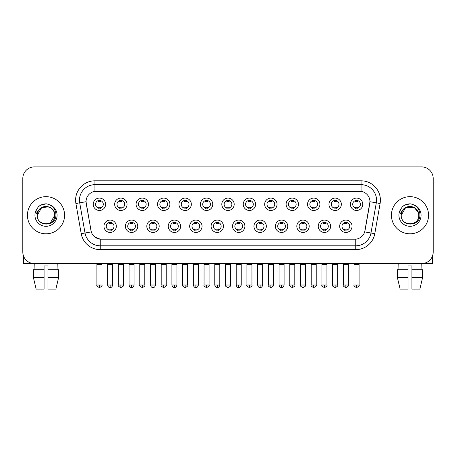 <?xml version="1.0" encoding="UTF-8"?>
<svg xmlns="http://www.w3.org/2000/svg" width="456" height="456" viewBox="0 0 456 456"><rect width="100%" height="100%" fill="white"/><g stroke="black" fill="none" stroke-linecap="round" stroke-linejoin="round"><path stroke-width="0.68" d="M137.758 226.261A6.19 6.19 0 0 1 131.567 232.446A6.19 6.19 0 0 1 125.383 226.261A6.19 6.19 0 0 1 131.567 220.071A6.19 6.19 0 0 1 137.758 226.261M127.703 226.261A3.87 3.87 0 0 0 131.567 230.126A3.87 3.87 0 0 0 135.438 226.261A3.87 3.87 0 0 0 131.567 222.391A3.87 3.87 0 0 0 127.703 226.261M159.19 226.261A6.19 6.19 0 0 1 152.999 232.446A6.19 6.19 0 0 1 146.809 226.261A6.19 6.19 0 0 1 152.999 220.071A6.19 6.19 0 0 1 159.19 226.261M149.129 226.261A3.87 3.87 0 0 0 152.999 230.126A3.87 3.87 0 0 0 156.864 226.261A3.87 3.87 0 0 0 152.999 222.391A3.87 3.87 0 0 0 149.129 226.261M180.616 226.261A6.19 6.19 0 0 1 174.426 232.446A6.19 6.19 0 0 1 168.241 226.261A6.19 6.19 0 0 1 174.426 220.071A6.19 6.19 0 0 1 180.616 226.261M170.561 226.261A3.87 3.87 0 0 0 174.426 230.126A3.87 3.87 0 0 0 178.296 226.261A3.87 3.87 0 0 0 174.426 222.391A3.87 3.87 0 0 0 170.561 226.261M202.048 226.261A6.19 6.19 0 0 1 195.858 232.446A6.19 6.19 0 0 1 189.667 226.261A6.19 6.19 0 0 1 195.858 220.071A6.19 6.19 0 0 1 202.048 226.261M191.987 226.261A3.87 3.87 0 0 0 195.858 230.126A3.87 3.87 0 0 0 199.722 226.261A3.87 3.87 0 0 0 195.858 222.391A3.87 3.87 0 0 0 191.987 226.261M223.474 226.261A6.19 6.19 0 0 1 217.284 232.446A6.19 6.19 0 0 1 211.094 226.261A6.19 6.19 0 0 1 217.284 220.071A6.19 6.19 0 0 1 223.474 226.261M213.419 226.261A3.87 3.87 0 0 0 217.284 230.126A3.87 3.87 0 0 0 221.154 226.261A3.87 3.87 0 0 0 217.284 222.391A3.87 3.87 0 0 0 213.419 226.261M244.906 226.261A6.19 6.19 0 0 1 238.716 232.446A6.19 6.19 0 0 1 232.526 226.261A6.19 6.19 0 0 1 238.716 220.071A6.19 6.19 0 0 1 244.906 226.261M234.846 226.261A3.87 3.87 0 0 0 238.716 230.126A3.87 3.87 0 0 0 242.581 226.261A3.87 3.87 0 0 0 238.716 222.391A3.87 3.87 0 0 0 234.846 226.261M266.332 226.261A6.19 6.19 0 0 1 260.142 232.446A6.19 6.19 0 0 1 253.952 226.261A6.19 6.19 0 0 1 260.142 220.071A6.19 6.19 0 0 1 266.332 226.261M256.278 226.261A3.87 3.87 0 0 0 260.142 230.126A3.87 3.87 0 0 0 264.013 226.261A3.87 3.87 0 0 0 260.142 222.391A3.87 3.87 0 0 0 256.278 226.261M287.759 226.261A6.19 6.19 0 0 1 281.574 232.446A6.19 6.19 0 0 1 275.384 226.261A6.19 6.19 0 0 1 281.574 220.071A6.19 6.19 0 0 1 287.759 226.261M277.704 226.261A3.87 3.87 0 0 0 281.574 230.126A3.87 3.87 0 0 0 285.439 226.261A3.87 3.87 0 0 0 281.574 222.391A3.87 3.87 0 0 0 277.704 226.261M309.191 226.261A6.19 6.19 0 0 1 303.001 232.446A6.19 6.19 0 0 1 296.81 226.261A6.19 6.19 0 0 1 303.001 220.071A6.19 6.19 0 0 1 309.191 226.261M299.136 226.261A3.87 3.87 0 0 0 303.001 230.126A3.87 3.87 0 0 0 306.871 226.261A3.87 3.87 0 0 0 303.001 222.391A3.87 3.87 0 0 0 299.136 226.261M330.617 226.261A6.19 6.19 0 0 1 324.433 232.446A6.19 6.19 0 0 1 318.242 226.261A6.19 6.19 0 0 1 324.433 220.071A6.19 6.19 0 0 1 330.617 226.261M320.562 226.261A3.87 3.87 0 0 0 324.433 230.126A3.87 3.87 0 0 0 328.297 226.261A3.87 3.87 0 0 0 324.433 222.391A3.87 3.87 0 0 0 320.562 226.261M352.049 226.261A6.19 6.19 0 0 1 345.859 232.446A6.19 6.19 0 0 1 339.669 226.261A6.19 6.19 0 0 1 345.859 220.071A6.19 6.19 0 0 1 352.049 226.261M341.989 226.261A3.87 3.87 0 0 0 345.859 230.126A3.87 3.87 0 0 0 349.729 226.261A3.87 3.87 0 0 0 345.859 222.391A3.87 3.87 0 0 0 341.989 226.261M116.331 226.261A6.19 6.19 0 0 1 110.141 232.446A6.19 6.19 0 0 1 103.951 226.261A6.19 6.19 0 0 1 110.141 220.071A6.19 6.19 0 0 1 116.331 226.261M106.271 226.261A3.87 3.87 0 0 0 110.141 230.126A3.87 3.87 0 0 0 114.011 226.261A3.87 3.87 0 0 0 110.141 222.391A3.87 3.87 0 0 0 106.271 226.261M127.042 204.288A6.19 6.19 0 0 1 120.857 210.478A6.19 6.19 0 0 1 114.667 204.288A6.19 6.19 0 0 1 120.857 198.098A6.19 6.19 0 0 1 127.042 204.288M116.987 204.288A3.87 3.87 0 0 0 120.857 208.158A3.87 3.87 0 0 0 124.722 204.288A3.87 3.87 0 0 0 120.857 200.423A3.87 3.87 0 0 0 116.987 204.288M148.474 204.288A6.19 6.19 0 0 1 142.283 210.478A6.19 6.19 0 0 1 136.093 204.288A6.19 6.19 0 0 1 142.283 198.098A6.19 6.19 0 0 1 148.474 204.288M138.419 204.288A3.87 3.87 0 0 0 142.283 208.158A3.87 3.87 0 0 0 146.154 204.288A3.87 3.87 0 0 0 142.283 200.423A3.87 3.87 0 0 0 138.419 204.288M169.9 204.288A6.19 6.19 0 0 1 163.715 210.478A6.19 6.19 0 0 1 157.525 204.288A6.19 6.19 0 0 1 163.715 198.098A6.19 6.19 0 0 1 169.9 204.288M159.845 204.288A3.87 3.87 0 0 0 163.715 208.158A3.87 3.87 0 0 0 167.58 204.288A3.87 3.87 0 0 0 163.715 200.423A3.87 3.87 0 0 0 159.845 204.288M191.332 204.288A6.19 6.19 0 0 1 185.142 210.478A6.19 6.19 0 0 1 178.951 204.288A6.19 6.19 0 0 1 185.142 198.098A6.19 6.19 0 0 1 191.332 204.288M181.271 204.288A3.87 3.87 0 0 0 185.142 208.158A3.87 3.87 0 0 0 189.012 204.288A3.87 3.87 0 0 0 185.142 200.423A3.87 3.87 0 0 0 181.271 204.288M212.758 204.288A6.19 6.19 0 0 1 206.574 210.478A6.19 6.19 0 0 1 200.383 204.288A6.19 6.19 0 0 1 206.574 198.098A6.19 6.19 0 0 1 212.758 204.288M202.703 204.288A3.87 3.87 0 0 0 206.574 208.158A3.87 3.87 0 0 0 210.438 204.288A3.87 3.87 0 0 0 206.574 200.423A3.87 3.87 0 0 0 202.703 204.288M234.19 204.288A6.19 6.19 0 0 1 228 210.478A6.19 6.19 0 0 1 221.81 204.288A6.19 6.19 0 0 1 228 198.098A6.19 6.19 0 0 1 234.19 204.288M224.13 204.288A3.87 3.87 0 0 0 228 208.158A3.87 3.87 0 0 0 231.87 204.288A3.87 3.87 0 0 0 228 200.423A3.87 3.87 0 0 0 224.13 204.288M255.616 204.288A6.19 6.19 0 0 1 249.426 210.478A6.19 6.19 0 0 1 243.242 204.288A6.19 6.19 0 0 1 249.426 198.098A6.19 6.19 0 0 1 255.616 204.288M245.562 204.288A3.87 3.87 0 0 0 249.426 208.158A3.87 3.87 0 0 0 253.297 204.288A3.87 3.87 0 0 0 249.426 200.423A3.87 3.87 0 0 0 245.562 204.288M277.048 204.288A6.19 6.19 0 0 1 270.858 210.478A6.19 6.19 0 0 1 264.668 204.288A6.19 6.19 0 0 1 270.858 198.098A6.19 6.19 0 0 1 277.048 204.288M266.988 204.288A3.87 3.87 0 0 0 270.858 208.158A3.87 3.87 0 0 0 274.729 204.288A3.87 3.87 0 0 0 270.858 200.423A3.87 3.87 0 0 0 266.988 204.288M298.475 204.288A6.19 6.19 0 0 1 292.285 210.478A6.19 6.19 0 0 1 286.1 204.288A6.19 6.19 0 0 1 292.285 198.098A6.19 6.19 0 0 1 298.475 204.288M288.42 204.288A3.87 3.87 0 0 0 292.285 208.158A3.87 3.87 0 0 0 296.155 204.288A3.87 3.87 0 0 0 292.285 200.423A3.87 3.87 0 0 0 288.42 204.288M319.907 204.288A6.19 6.19 0 0 1 313.717 210.478A6.19 6.19 0 0 1 307.526 204.288A6.19 6.19 0 0 1 313.717 198.098A6.19 6.19 0 0 1 319.907 204.288M309.846 204.288A3.87 3.87 0 0 0 313.717 208.158A3.87 3.87 0 0 0 317.581 204.288A3.87 3.87 0 0 0 313.717 200.423A3.87 3.87 0 0 0 309.846 204.288M341.333 204.288A6.19 6.19 0 0 1 335.143 210.478A6.19 6.19 0 0 1 328.958 204.288A6.19 6.19 0 0 1 335.143 198.098A6.19 6.19 0 0 1 341.333 204.288M331.278 204.288A3.87 3.87 0 0 0 335.143 208.158A3.87 3.87 0 0 0 339.013 204.288A3.87 3.87 0 0 0 335.143 200.423A3.87 3.87 0 0 0 331.278 204.288M362.765 204.288A6.19 6.19 0 0 1 356.575 210.478A6.19 6.19 0 0 1 350.385 204.288A6.19 6.19 0 0 1 356.575 198.098A6.19 6.19 0 0 1 362.765 204.288M352.705 204.288A3.87 3.87 0 0 0 356.575 208.158A3.87 3.87 0 0 0 360.44 204.288A3.87 3.87 0 0 0 356.575 200.423A3.87 3.87 0 0 0 352.705 204.288M105.615 204.288A6.19 6.19 0 0 1 99.425 210.478A6.19 6.19 0 0 1 93.235 204.288A6.19 6.19 0 0 1 99.425 198.098A6.19 6.19 0 0 1 105.615 204.288M95.56 204.288A3.87 3.87 0 0 0 99.425 208.158A3.87 3.87 0 0 0 103.295 204.288A3.87 3.87 0 0 0 99.425 200.423A3.87 3.87 0 0 0 95.56 204.288M81.214 233.677L75.895 203.507A19.34 19.34 0 0 1 94.939 180.81L361.061 180.81A19.34 19.34 0 0 1 380.104 203.507L374.786 233.677A19.34 19.34 0 0 1 355.743 249.66L100.257 249.66A19.34 19.34 0 0 1 81.214 233.677L91.297 231.899L86.201 203.513A10.442 10.442 0 0 1 96.484 191.252L359.516 191.252A10.442 10.442 0 0 1 369.799 203.513L365.022 230.588A10.442 10.442 0 0 1 354.739 239.218L101.26 239.218A10.442 10.442 0 0 1 90.978 230.588L86.041 201.717L79.703 202.834A15.47 15.47 0 0 1 94.939 184.68L361.061 184.68A15.47 15.47 0 0 1 376.297 202.834L370.979 233.01A15.47 15.47 0 0 1 355.743 245.795L100.257 245.795A15.47 15.47 0 0 1 85.021 233.01L79.703 202.834A15.47 15.47 0 0 1 79.469 200.15M27.44 215.238A18.565 18.565 0 0 0 46.01 233.803A18.565 18.565 0 0 0 64.575 215.238A18.565 18.565 0 0 0 46.01 196.667A18.565 18.565 0 0 0 27.44 215.238A18.565 18.565 0 0 0 46.01 233.803A18.565 18.565 0 0 0 64.575 215.238A18.565 18.565 0 0 0 46.01 196.667A18.565 18.565 0 0 0 27.44 215.238M391.425 215.238A18.565 18.565 0 0 0 409.99 233.803A18.565 18.565 0 0 0 428.56 215.238A18.565 18.565 0 0 0 409.99 196.667A18.565 18.565 0 0 0 391.425 215.238A18.565 18.565 0 0 0 409.99 233.803A18.565 18.565 0 0 0 428.56 215.238A18.565 18.565 0 0 0 409.99 196.667A18.565 18.565 0 0 0 391.425 215.238M94.939 180.81L94.939 191.366L361.061 191.366L361.061 180.81M86.041 201.695L86.155 200.15M354.739 239.218L101.26 239.218M100.257 249.66L100.257 239.172L94.683 236.886M376.297 202.834L369.958 201.717L364.703 231.899L370.979 233.01L376.297 202.834L380.104 203.507M365.022 230.588L364.96 230.918M91.04 230.918L90.978 230.588M433.2 178.49A11.605 11.605 0 0 0 421.595 166.885L34.405 166.885A11.605 11.605 0 0 0 22.8 178.49L22.8 251.98A11.605 11.605 0 0 0 34.405 263.585L421.595 263.585A11.605 11.605 0 0 0 433.2 251.98L433.2 178.49L433.2 251.98M22.8 178.49L22.8 251.98M421.595 166.885L34.405 166.885M34.405 263.585L421.595 263.585M98.268 208.381L98.268 207.018A2.97 2.97 0 0 0 100.588 207.018L100.588 208.381M99.425 285.017L96.911 285.017C96.404 285.821 97.242 286.659 99.425 287.531L99.425 285.017L101.939 285.017L101.939 264.4L96.911 264.4L96.706 263.585M101.939 264.4L102.144 263.585M100.588 200.195L100.588 201.558A2.97 2.97 0 0 0 98.268 201.558L98.268 200.195M108.978 230.354L108.978 228.992A2.97 2.97 0 0 0 111.298 228.992L111.298 230.354M110.141 285.017L107.627 285.017C108.066 286.807 108.904 287.645 110.141 287.531L110.141 285.017L112.655 285.017L112.655 264.4L107.627 264.4L107.422 263.585M112.655 264.4L112.86 263.585M111.298 222.163L111.298 223.525A2.97 2.97 0 0 0 108.978 223.525L108.978 222.163M119.694 208.381L119.694 207.018A2.97 2.97 0 0 0 122.014 207.018L122.014 208.381M120.857 285.017L118.343 285.017C117.83 285.821 118.668 286.659 120.857 287.531L120.857 285.017L123.371 285.017L123.371 264.4L118.343 264.4L118.138 263.585M123.371 264.4L123.57 263.585M122.014 200.195L122.014 201.558A2.97 2.97 0 0 0 119.694 201.558L119.694 200.195M141.126 208.381L141.126 207.018A2.97 2.97 0 0 0 143.446 207.018L143.446 208.381M142.283 285.017L139.77 285.017C139.262 285.821 140.1 286.659 142.283 287.531L142.283 285.017L144.797 285.017L144.797 264.4L139.77 264.4L139.564 263.585M144.797 264.4L145.002 263.585M143.446 200.195L143.446 201.558A2.97 2.97 0 0 0 141.126 201.558L141.126 200.195M162.553 208.381L162.553 207.018A2.97 2.97 0 0 0 164.872 207.018L164.872 208.381M163.715 285.017L161.196 285.017C160.689 285.821 161.527 286.659 163.715 287.531L163.715 285.017L166.229 285.017L166.229 264.4L161.196 264.4L160.996 263.585M166.229 264.4L166.429 263.585M164.872 200.195L164.872 201.558A2.97 2.97 0 0 0 162.553 201.558L162.553 200.195M183.979 208.381L183.979 207.018A2.97 2.97 0 0 0 186.304 207.018L186.304 208.381M185.142 285.017L182.628 285.017C182.115 285.821 182.953 286.659 185.142 287.531L185.142 285.017L187.655 285.017L187.655 264.4L182.628 264.4L182.423 263.585M187.655 264.4L187.861 263.585M186.304 200.195L186.304 201.558A2.97 2.97 0 0 0 183.979 201.558L183.979 200.195M130.41 230.354L130.41 228.992A2.97 2.97 0 0 0 132.73 228.992L132.73 230.354M131.567 285.017L129.054 285.017C129.493 286.807 130.331 287.645 131.567 287.531L131.567 285.017L134.081 285.017L134.081 264.4L129.054 264.4L128.854 263.585M134.081 264.4L134.286 263.585M132.73 222.163L132.73 223.525A2.97 2.97 0 0 0 130.41 223.525L130.41 222.163M151.837 230.354L151.837 228.992A2.97 2.97 0 0 0 154.156 228.992L154.156 230.354M152.999 285.017L150.486 285.017C150.925 286.807 151.762 287.645 152.999 287.531L152.999 285.017L155.513 285.017L155.513 264.4L150.486 264.4L150.28 263.585M155.513 264.4L155.718 263.585M154.156 222.163L154.156 223.525A2.97 2.97 0 0 0 151.837 223.525L151.837 222.163M173.269 230.354L173.269 228.992A2.97 2.97 0 0 0 175.588 228.992L175.588 230.354M174.426 285.017L171.912 285.017C172.351 286.807 173.189 287.645 174.426 287.531L174.426 285.017L176.939 285.017L176.939 264.4L171.912 264.4L171.712 263.585M176.939 264.4L177.145 263.585M175.588 222.163L175.588 223.525A2.97 2.97 0 0 0 173.269 223.525L173.269 222.163M37.671 212.604L37.255 215.238C36.776 227.111 55.985 226.894 55.923 215.238C55.957 210.41 53.802 206.91 49.465 204.721L46.848 203.866C43.696 203.678 40.915 204.601 38.509 206.642L36.936 208.905C35.973 210.524 35.762 212.097 36.303 213.625L39.119 209.446C41.741 206.825 44.865 205.958 48.484 206.847A8.744 8.744 0 0 0 37.671 212.604M54.247 212.308C51.528 203.131 36.736 205.81 37.267 215.238L41.638 207.662L48.49 206.853C52.389 208.238 54.481 211.037 54.754 215.238C55.29 226.518 36.731 226.518 37.267 215.238C36.731 203.957 55.29 203.957 54.754 215.238L50.382 222.807M38.538 206.625L40.305 205.36L46.096 203.832L40.305 205.36L38.538 206.625L40.305 205.36L46.096 203.832L40.305 205.36L38.538 206.625M401.65 212.604L401.234 215.238C400.756 227.111 419.97 226.894 419.902 215.238C419.942 210.41 417.787 206.91 413.444 204.721L410.833 203.866C407.681 203.678 404.899 204.601 402.494 206.642L400.915 208.905C399.958 210.524 399.747 212.097 400.282 213.625L403.104 209.446C405.726 206.825 408.85 205.958 412.469 206.847A8.744 8.744 0 0 0 401.65 212.604L401.246 215.238C400.71 203.957 419.269 203.957 418.733 215.238C419.269 226.518 400.71 226.518 401.246 215.238L405.618 207.662L414.361 207.662M418.232 212.308L414.361 207.662L412.469 206.847C416.374 208.238 418.465 211.037 418.733 215.238M402.517 206.625L404.29 205.36L410.081 203.832L404.29 205.36L402.517 206.625L404.29 205.36L410.081 203.832L404.29 205.36L402.517 206.625M23.575 256.147L23.575 263.585L68.446 263.585M432.425 256.147L432.425 263.585L387.554 263.585M44.072 269.775L44.072 277.51L33.391 277.51L36.138 289.115L33.391 277.51L33.391 269.775L44.072 269.775L44.072 265.905L47.943 265.905L47.943 269.775L58.624 269.775L58.624 277.51L55.877 289.115L58.624 277.51L47.943 277.51L47.943 269.775M57.228 263.585L57.057 269.775M44.072 277.51L44.072 289.115L36.138 289.115M55.877 289.115L47.943 289.115L47.943 277.51M34.793 263.585L34.958 269.775M408.057 269.775L408.057 277.51L397.375 277.51L400.123 289.115L397.375 277.51L397.375 269.775L408.057 269.775L408.057 265.905L411.928 265.905L411.928 269.775L422.609 269.775L422.609 277.51L419.862 289.115L422.609 277.51L411.928 277.51L411.928 269.775M421.207 263.585L421.042 269.775M408.057 277.51L408.057 289.115L400.123 289.115M419.862 289.115L411.928 289.115L411.928 277.51M398.772 263.585L398.943 269.775M205.411 208.381L205.411 207.018A2.97 2.97 0 0 0 207.731 207.018L207.731 208.381M206.574 285.017L204.054 285.017C203.547 285.821 204.385 286.659 206.574 287.531L206.574 285.017L209.087 285.017L209.087 264.4L204.054 264.4L203.855 263.585M209.087 264.4L209.287 263.585M207.731 200.195L207.731 201.558A2.97 2.97 0 0 0 205.411 201.558L205.411 200.195M226.837 208.381L226.837 207.018A2.97 2.97 0 0 0 229.163 207.018L229.163 208.381M228 285.017L225.486 285.017C224.973 285.821 225.811 286.659 228 287.531L228 285.017L230.514 285.017L230.514 264.4L225.486 264.4L225.281 263.585M230.514 264.4L230.719 263.585M229.163 200.195L229.163 201.558A2.97 2.97 0 0 0 226.837 201.558L226.837 200.195M248.269 208.381L248.269 207.018A2.97 2.97 0 0 0 250.589 207.018L250.589 208.381M249.426 285.017L246.913 285.017C246.405 285.821 247.243 286.659 249.426 287.531L249.426 285.017L251.946 285.017L251.946 264.4L246.913 264.4L246.713 263.585M251.946 264.4L252.145 263.585M250.589 200.195L250.589 201.558A2.97 2.97 0 0 0 248.269 201.558L248.269 200.195M194.695 230.354L194.695 228.992A2.97 2.97 0 0 0 197.015 228.992L197.015 230.354M195.858 285.017L193.344 285.017C193.783 286.807 194.621 287.645 195.858 287.531L195.858 285.017L198.371 285.017L198.371 264.4L193.344 264.4L193.139 263.585M198.371 264.4L198.577 263.585M197.015 222.163L197.015 223.525A2.97 2.97 0 0 0 194.695 223.525L194.695 222.163M216.127 230.354L216.127 228.992A2.97 2.97 0 0 0 218.447 228.992L218.447 230.354M217.284 285.017L214.77 285.017C215.209 286.807 216.047 287.645 217.284 287.531L217.284 285.017L219.798 285.017L219.798 264.4L214.77 264.4L214.571 263.585M219.798 264.4L220.003 263.585M218.447 222.163L218.447 223.525A2.97 2.97 0 0 0 216.127 223.525L216.127 222.163M237.553 230.354L237.553 228.992A2.97 2.97 0 0 0 239.873 228.992L239.873 230.354M238.716 285.017L236.202 285.017C236.641 286.807 237.479 287.645 238.716 287.531L238.716 285.017L241.23 285.017L241.23 264.4L236.202 264.4L235.997 263.585M241.23 264.4L241.429 263.585M239.873 222.163L239.873 223.525A2.97 2.97 0 0 0 237.553 223.525L237.553 222.163M269.695 208.381L269.695 207.018A2.97 2.97 0 0 0 272.021 207.018L272.021 208.381M270.858 285.017L268.345 285.017C267.832 285.821 268.669 286.659 270.858 287.531L270.858 285.017L273.372 285.017L273.372 264.4L268.345 264.4L268.139 263.585M273.372 264.4L273.577 263.585M272.021 200.195L272.021 201.558A2.97 2.97 0 0 0 269.695 201.558L269.695 200.195M291.127 208.381L291.127 207.018A2.97 2.97 0 0 0 293.447 207.018L293.447 208.381M292.285 285.017L289.771 285.017C289.264 285.821 290.101 286.659 292.285 287.531L292.285 285.017L294.804 285.017L294.804 264.4L289.771 264.4L289.571 263.585M294.804 264.4L295.003 263.585M293.447 200.195L293.447 201.558A2.97 2.97 0 0 0 291.127 201.558L291.127 200.195M312.554 208.381L312.554 207.018A2.97 2.97 0 0 0 314.874 207.018L314.874 208.381M313.717 285.017L311.203 285.017C310.69 285.821 311.528 286.659 313.717 287.531L313.717 285.017L316.23 285.017L316.23 264.4L311.203 264.4L310.998 263.585M316.23 264.4L316.435 263.585M314.874 200.195L314.874 201.558A2.97 2.97 0 0 0 312.554 201.558L312.554 200.195M333.986 208.381L333.986 207.018A2.97 2.97 0 0 0 336.306 207.018L336.306 208.381M335.143 285.017L332.629 285.017C332.122 285.821 332.96 286.659 335.143 287.531L335.143 285.017L337.657 285.017L337.657 264.4L332.629 264.4L332.43 263.585M337.657 264.4L337.862 263.585M336.306 200.195L336.306 201.558A2.97 2.97 0 0 0 333.986 201.558L333.986 200.195M355.412 208.381L355.412 207.018A2.97 2.97 0 0 0 357.732 207.018L357.732 208.381M356.575 285.017L354.061 285.017C353.548 285.821 354.386 286.659 356.575 287.531L356.575 285.017L359.089 285.017L359.089 264.4L354.061 264.4L353.856 263.585M359.089 264.4L359.294 263.585M357.732 200.195L357.732 201.558A2.97 2.97 0 0 0 355.412 201.558L355.412 200.195M258.985 230.354L258.985 228.992A2.97 2.97 0 0 0 261.305 228.992L261.305 230.354M260.142 285.017L257.629 285.017C258.067 286.807 258.905 287.645 260.142 287.531L260.142 285.017L262.656 285.017L262.656 264.4L257.629 264.4L257.423 263.585M262.656 264.4L262.861 263.585M261.305 222.163L261.305 223.525A2.97 2.97 0 0 0 258.985 223.525L258.985 222.163M280.411 230.354L280.411 228.992A2.97 2.97 0 0 0 282.731 228.992L282.731 230.354M281.574 285.017L279.061 285.017C279.5 286.807 280.337 287.645 281.574 287.531L281.574 285.017L284.088 285.017L284.088 264.4L279.061 264.4L278.855 263.585M284.088 264.4L284.287 263.585M282.731 222.163L282.731 223.525A2.97 2.97 0 0 0 280.411 223.525L280.411 222.163M301.843 230.354L301.843 228.992A2.97 2.97 0 0 0 304.163 228.992L304.163 230.354M303.001 285.017L300.487 285.017C299.98 285.821 300.817 286.659 303.001 287.531L303.001 285.017L305.514 285.017L305.514 264.4L300.487 264.4L300.282 263.585M305.514 264.4L305.719 263.585M304.163 222.163L304.163 223.525A2.97 2.97 0 0 0 301.843 223.525L301.843 222.163M323.27 230.354L323.27 228.992A2.97 2.97 0 0 0 325.59 228.992L325.59 230.354M324.433 285.017L321.919 285.017C321.406 285.821 322.244 286.659 324.433 287.531L324.433 285.017L326.946 285.017L326.946 264.4L321.919 264.4L321.714 263.585M326.946 264.4L327.146 263.585M325.59 222.163L325.59 223.525A2.97 2.97 0 0 0 323.27 223.525L323.27 222.163M344.702 230.354L344.702 228.992A2.97 2.97 0 0 0 347.022 228.992L347.022 230.354M345.859 285.017L343.345 285.017C342.838 285.821 343.676 286.659 345.859 287.531L345.859 285.017L348.373 285.017L348.373 264.4L343.345 264.4L343.14 263.585M348.373 264.4L348.578 263.585M347.022 222.163L347.022 223.525A2.97 2.97 0 0 0 344.702 223.525L344.702 222.163M355.743 239.172L355.743 249.66M75.895 203.507L79.703 202.834M370.979 233.01L374.786 233.677M36.936 208.905A11.064 11.064 0 0 0 46.01 226.301A11.064 11.064 0 0 0 49.465 204.721M400.915 208.905A11.064 11.064 0 0 0 409.99 226.301A11.064 11.064 0 0 0 413.444 204.721M96.911 285.017L96.911 264.4M101.939 285.017C102.452 285.821 101.614 286.659 99.425 287.531M107.627 285.017L107.627 264.4M112.655 285.017C112.216 286.807 111.378 287.645 110.141 287.531M118.343 285.017L118.343 264.4M123.371 285.017C123.878 285.821 123.04 286.659 120.857 287.531M139.77 285.017L139.77 264.4M144.797 285.017C145.31 285.821 144.472 286.659 142.283 287.531M161.196 285.017L161.196 264.4M166.229 285.017C166.736 285.821 165.898 286.659 163.715 287.531M182.628 285.017L182.628 264.4M187.655 285.017C188.168 285.821 187.33 286.659 185.142 287.531M129.054 285.017L129.054 264.4M134.081 285.017C133.642 286.807 132.804 287.645 131.567 287.531M150.486 285.017L150.486 264.4M155.513 285.017C155.074 286.807 154.236 287.645 152.999 287.531M171.912 285.017L171.912 264.4M176.939 285.017C176.5 286.807 175.663 287.645 174.426 287.531M204.054 285.017L204.054 264.4M209.087 285.017C209.595 285.821 208.757 286.659 206.574 287.531M225.486 285.017L225.486 264.4M230.514 285.017C231.027 285.821 230.189 286.659 228 287.531M246.913 285.017L246.913 264.4M251.946 285.017C252.453 285.821 251.615 286.659 249.426 287.531M193.344 285.017L193.344 264.4M198.371 285.017C197.932 286.807 197.095 287.645 195.858 287.531M214.77 285.017L214.77 264.4M219.798 285.017C219.359 286.807 218.521 287.645 217.284 287.531M236.202 285.017L236.202 264.4M241.23 285.017C240.791 286.807 239.953 287.645 238.716 287.531M268.345 285.017L268.345 264.4M273.372 285.017C273.885 285.821 273.047 286.659 270.858 287.531M289.771 285.017L289.771 264.4M294.804 285.017C295.311 285.821 294.473 286.659 292.285 287.531M311.203 285.017L311.203 264.4M316.23 285.017C316.738 285.821 315.9 286.659 313.717 287.531M332.629 285.017L332.629 264.4M337.657 285.017C338.17 285.821 337.332 286.659 335.143 287.531M354.061 285.017L354.061 264.4M359.089 285.017C359.596 285.821 358.758 286.659 356.575 287.531M257.629 285.017L257.629 264.4M262.656 285.017C262.217 286.807 261.379 287.645 260.142 287.531M279.061 285.017L279.061 264.4M284.088 285.017C283.649 286.807 282.811 287.645 281.574 287.531M300.487 285.017L300.487 264.4M305.514 285.017C306.027 285.821 305.189 286.659 303.001 287.531M321.919 285.017L321.919 264.4M326.946 285.017C327.454 285.821 326.616 286.659 324.433 287.531M343.345 285.017L343.345 264.4M348.373 285.017C348.886 285.821 348.048 286.659 345.859 287.531"/></g></svg>
